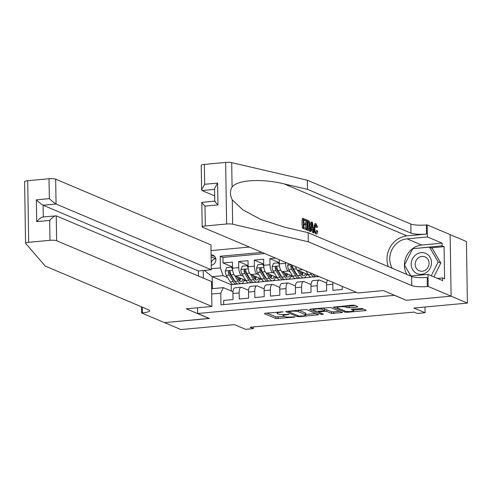 <?xml version="1.0" encoding="UTF-8"?>
<svg xmlns="http://www.w3.org/2000/svg" width="492" height="492" viewBox="0 0 492 492"><rect width="100%" height="100%" fill="white"/><g stroke="black" fill="none" stroke-linecap="round" stroke-linejoin="round"><path stroke-width="0.74" d="M283.066 311.811L265.262 313.226L264.376 313.638L275.95 318.533L294.407 317.162L295.028 316.873L291.399 316.977A5.32 0.978 179.1 0 1 284.438 316.559L283.472 316.147A5.32 0.978 179.1 0 1 283.06 315.778A5.32 0.978 179.1 0 1 286.319 314.825L289.044 314.339L285.415 314.443A5.32 0.978 179.1 0 1 278.454 314.025L277.494 313.619A5.32 0.978 179.1 0 1 277.076 313.25A5.32 0.978 179.1 0 1 280.335 312.297L283.066 311.811M356.903 307.094L357.795 306.682L354.548 305.304L352.37 305.175L333.275 307.143L344.978 312.156L347.149 312.291L365.23 310.618L366.122 310.206L362.198 308.546L352.284 309.13L351.27 309.425L353.342 310.366A4.446 0.818 179.1 0 1 353.687 310.673A4.446 0.818 179.1 0 1 350.126 311.534A4.446 0.818 179.1 0 1 345.144 311.122L337.524 307.9A4.446 0.818 179.1 0 1 337.18 307.586A4.446 0.818 179.1 0 1 340.741 306.731A4.446 0.818 179.1 0 1 345.722 307.143L349.166 307.808L356.903 307.094L356.891 306.301M406.14 300.194L394.35 295.323L197.661 313.496L209.457 318.484L164.574 322.635L180.951 329.566L234.42 324.622L245.551 329.339L253.362 328.619L250.084 327.229L413.993 312.088L417.265 313.472L425.07 312.752L424.983 307.02M406.146 300.311L451.023 296.166L467.4 303.097L413.938 308.041L425.07 312.752M306.897 309.708L304.72 309.579L285.618 311.547L297.322 316.559L299.499 316.694L318.601 314.72L306.897 309.708M310.464 309.044L330.722 307.506L342.426 312.518L331.491 313.404L326.799 311.418L324.622 311.288L318.472 312.057L323.49 314.24L321.344 314.443L309.579 309.462L310.464 309.044M450.137 234.635L466.434 241.529L467.4 303.097M275.594 258.14L269.88 258.663L279.327 262.66M274.474 273.251L272.703 272.507A6.771 2.558 -95.3 0 1 269.979 264.739L263.737 265.317L263.638 259.241L254.272 260.108L263.712 264.106M258.86 274.696L257.095 273.946A6.771 2.558 -95.3 0 1 254.37 266.178L248.122 266.756L248.03 260.686L238.663 261.547L238.755 267.623A6.771 2.558 84.7 0 0 241.48 275.391L243.251 276.135M248.103 265.545L238.663 261.547M223.706 304.591L223.639 300.434L233.005 299.567L232.913 293.49A6.771 2.558 84.7 0 1 234.905 287.857L241.154 287.279A6.771 2.558 84.7 0 0 239.155 292.918L239.253 298.988L248.614 298.121L248.522 292.051A6.771 2.558 84.7 0 1 250.52 286.418L256.762 285.84A6.771 2.558 -95.3 0 1 257.279 285.926L264.198 288.853M256.762 285.84A6.771 2.558 -95.3 0 0 254.764 291.473L254.862 297.549L264.229 296.682L264.13 290.606A6.771 2.558 84.7 0 1 266.129 284.973L272.371 284.394A6.771 2.558 -95.3 0 1 272.894 284.487L279.813 287.414M272.371 284.394A6.771 2.558 -95.3 0 0 270.372 290.034L270.471 296.104L279.837 295.237L279.739 289.167A6.771 2.558 84.7 0 1 281.738 283.533L287.986 282.955A6.771 2.558 -95.3 0 1 288.503 283.041L295.421 285.969M287.986 282.955A6.771 2.558 -95.3 0 0 285.987 288.589L286.08 294.665L295.446 293.798L295.354 287.722A6.771 2.558 84.7 0 1 297.346 282.088L303.595 281.51A6.771 2.558 -95.3 0 1 304.111 281.602L311.03 284.53M303.595 281.51A6.771 2.558 -95.3 0 0 301.596 287.15L301.694 293.22L311.055 292.353L310.962 286.282A6.771 2.558 84.7 0 1 312.961 280.649L319.203 280.071A6.771 2.558 -95.3 0 1 319.72 280.157L326.639 283.084M319.203 280.071A6.771 2.558 -95.3 0 0 317.205 285.704L317.303 291.781L326.67 290.913L326.571 284.837A6.771 2.558 84.7 0 1 327.457 280.089M332.899 282.39A6.771 2.558 -95.3 0 0 332.813 284.265L332.912 290.335L342.278 289.468L342.229 286.338M295.52 266.572A6.771 2.558 84.7 0 0 297.678 270.194L308.281 274.684M313.644 276.953L319.185 276.584M279.278 259.696L279.345 263.872A6.771 2.558 84.7 0 0 282.07 271.639L292.672 276.129M298.029 278.392L311.264 277.15M285.575 262.359L285.588 263.294A6.771 2.558 -95.3 0 0 288.312 271.061L290.083 271.812M296.19 274.395L296.928 274.708M304.173 277.771L304.56 277.937M263.737 265.317A6.771 2.558 84.7 0 0 266.461 273.078L277.064 277.568M282.42 279.837L295.655 278.595M280.581 275.84L281.319 276.153M288.558 279.216L288.952 279.382M248.122 266.756A6.771 2.558 84.7 0 0 250.846 274.524L261.455 279.013M266.812 281.276L280.046 280.034M264.967 277.279L265.711 277.593M272.949 280.655L273.337 280.821M211.246 265.243A5.246 4.76 -67.1 0 0 215.797 260.76A5.246 4.76 -67.1 0 0 213.097 255.268A5.246 4.76 -67.1 0 0 211.086 254.93M249.413 247.058L211.019 250.606M197.661 313.496L197.575 307.758M262.021 252.39L220.213 256.252L220.398 267.9L223.122 275.668L227.642 277.58M223.122 275.668L212.193 276.676L212.384 288.656L223.306 287.648L220.791 293.195L220.976 304.843L356.38 292.334M220.791 293.195L211.695 294.031M203.362 278.115L203.239 270.489M211.302 268.743L220.398 267.9M249.358 278.724L250.096 279.038M257.341 282.101L251.203 282.722M264.77 253.552L222.962 257.414L223.054 262.992L232.421 262.125L232.513 268.202A6.771 2.558 84.7 0 0 235.237 275.963L245.84 280.452A12.952 4.895 84.7 0 0 249.1 282.918L252.064 282.642A12.952 4.895 84.7 0 0 252.98 282.316M248.589 290.298L241.67 287.371A6.771 2.558 84.7 0 0 241.154 287.279M254.37 266.178L254.272 260.108M269.979 264.739L269.88 258.663M233.749 280.163L234.487 280.477M241.732 283.54L231.191 284.714L212.193 276.676L204.352 270.391M232.98 291.738L223.306 287.648M253.362 328.619L253.331 326.928M231.191 284.714L231.289 291.024M257.728 282.267L264.438 281.479M242.119 283.706L248.823 282.918M243.958 280.84L245.963 280.649M232.495 266.99L223.054 262.992M222.962 257.414L220.213 256.252M259.567 279.394L261.572 279.21M275.176 277.955L277.187 277.765M290.79 276.51L292.795 276.326M306.399 275.065L308.404 274.88M212.384 288.656L211.621 289.185M215.791 258.718L215.724 258.724A5.246 4.76 -67.1 0 0 211.203 262.617M266.935 313.066L275.926 316.873L284.161 316.442M305.76 314.45L315.882 313.509M289.222 311.473L288.601 311.762L298.761 316.061L302.506 315.95A5.32 0.978 179.1 0 0 305.766 314.997A5.32 0.978 179.1 0 0 305.354 314.628L298.404 311.688A5.32 0.978 179.1 0 0 291.448 311.27L289.222 311.473L289.216 311.012M305.766 314.997L305.741 313.33A5.32 0.978 179.1 0 0 305.323 312.961L305.354 314.628M298.656 310.138L305.323 312.961M339.708 311.313L333.644 311.873L333.668 313.533M324.726 309.609L326.774 309.751L331.467 311.737L333.644 311.873M318.465 311.571L318.09 311.411M313.379 309.419L312.137 308.89M321.928 309.357A4.446 0.818 179.1 0 0 316.946 308.945A4.446 0.818 179.1 0 0 313.386 309.806A4.446 0.818 179.1 0 0 313.73 310.114L316.418 311.252L323.724 310.907L324.745 310.606L321.928 309.357L321.909 307.992M324.745 310.606L324.714 308.945L324.615 310.489M322.481 307.937L324.585 308.828M346.307 305.735L349.142 306.147L355.206 305.581M353.662 309.013A4.446 0.818 179.1 0 0 353.662 309.001L353.687 310.673M353.68 310.022L363.533 309.111M335.962 306.688L337.174 307.199M232.568 269.339L231.455 267.138L226.769 267.574L225.262 271.043A4.489 1.697 84.7 0 0 226.277 275.305L230.225 281.879A12.952 4.895 84.7 0 0 233.485 284.358L236.455 284.081A12.952 4.895 84.7 0 0 237.365 283.755M234.678 275.575L238.03 281.16A12.952 4.895 84.7 0 0 241.289 283.638A12.952 4.895 84.7 0 0 244.315 279.807M236.695 276.584L238.38 279.388A10.75 4.059 84.7 0 0 241.092 281.442A10.75 4.059 84.7 0 0 243.208 279.339M231.455 267.138L232.507 267.9M241.289 283.638L238.325 283.909A12.952 4.895 -95.3 0 1 235.065 281.436L231.117 274.862A4.489 1.697 -95.3 0 1 230.201 271.879L229.93 271.252L229.075 270.951L228.331 272.051A4.489 1.697 84.7 0 0 229.247 275.034L233.19 281.608A12.952 4.895 84.7 0 0 236.455 284.081M239.346 280.655A12.952 4.895 84.7 0 0 239.973 277.968M239.038 277.574A10.75 4.059 -95.3 0 1 238.472 279.542M235.182 281.633A10.75 4.059 -95.3 0 1 233.54 279.837L229.598 273.263A2.288 0.861 -95.3 0 1 229.272 272.451L228.331 272.051M239.536 280.834A10.75 4.059 84.7 0 0 240.705 278.281M426.263 253.651A11.002 9.988 -67.1 0 0 412.462 258.89A11.002 9.988 -67.1 0 0 416.41 273.324A11.002 9.988 -67.1 0 0 430.211 268.085A11.002 9.988 -67.1 0 0 426.263 253.651M425.482 257.082A7.534 6.839 -67.1 0 0 425.051 256.879A7.534 6.839 -67.1 0 0 415.924 260.908A7.534 6.839 -67.1 0 0 418.741 270.551A7.534 6.839 -67.1 0 0 419.178 270.754A7.534 6.839 -67.1 0 0 428.298 266.719A7.534 6.839 -67.1 0 0 425.482 257.082M410.894 275.969L404.486 265.047L412.665 248.706L429.516 247.15L432.142 248.257L440.814 263.036L433.876 276.885M429.516 247.15L438.188 261.928L431.256 275.778M440.814 263.036L438.188 261.928M25.566 243.202L24.6 181.634A5.08 0.935 -0.9 0 1 27.712 180.724L28.684 242.292A5.08 0.935 179.1 0 0 25.566 243.202A5.08 0.935 179.1 0 0 25.627 243.343L45.264 266.092L148.768 309.905A11.851 2.177 -0.9 0 1 149.691 310.729A11.851 2.177 -0.9 0 1 142.428 312.857L141.567 312.937L164.5 322.641L209.217 318.386M198.442 276.03L198.362 270.944L211.314 269.745L210.927 244.868L55.67 179.156L56.063 204.032L43.105 205.225L43.29 216.941M211.314 269.745L56.063 204.032C54.575 203.239 52.33 201.443 49.335 198.639L49.022 178.756L27.712 180.724M209.223 318.508L186.29 308.804L211.892 306.436L56.635 240.723A5.08 0.935 179.1 0 0 49.987 240.324L28.684 242.292M141.567 312.937L141.475 306.817M211.892 306.436L211.505 281.559L56.248 215.847L56.635 240.723M49.022 178.756A5.08 0.935 -0.9 0 1 55.67 179.156M198.362 270.944L43.105 205.225C41.617 204.438 39.372 202.642 36.377 199.838L49.335 198.639M49.987 240.324L49.674 220.441C52.576 217.218 54.766 215.687 56.248 215.847L42.81 216.984M49.674 220.441L36.722 221.634C39.624 218.417 41.814 216.886 43.29 217.04M302.642 228.405L306.215 229.555L302.642 228.405A22.054 20.012 -67.1 0 1 302.488 218.417L305.956 219.53L305.975 220.68L303.767 220.225M303.835 224.61L305.895 224.838L303.828 223.965L303.878 227.421L306.196 228.405L306.215 229.555M306.817 219.893L308.859 220.896L309.437 221.855L310.12 226.197C310.175 229.389 309.591 230.816 308.379 230.471L306.971 229.875L306.817 219.893L306.116 219.955A22.054 20.012 -67.1 0 0 305.667 223.602M305.643 224.862A22.054 20.012 -67.1 0 0 305.938 228.294M306.178 229.561A22.054 20.012 -67.1 0 0 306.27 229.942L308.933 230.576L307.678 230.533M315.477 233.952L316.534 233.952L315.477 233.952M315.071 224.869L315.821 227.359L316.996 227.255L315.975 224.782L315.44 224.832M204.346 164.402L204.654 184.291L201.615 189.807L201.228 165.318A5.08 0.935 -0.9 0 1 204.346 164.402L225.65 162.434A5.08 0.935 -0.9 0 1 231.695 162.649L307.328 180.226L307.475 189.334L410.98 233.147A11.851 2.177 179.1 0 0 426.49 234.075L406.976 235.877A22.054 20.012 -67.1 0 0 388.28 266.596M307.475 189.334L284.284 183.947C262.107 178.35 237.452 179.789 232.076 186.997C229.875 190.939 229.942 195.226 232.279 199.869L242.827 209.82L260.883 219.518L284.96 227.292L308.152 232.685L411.656 276.492A11.851 2.177 179.1 0 0 427.173 277.427L427.314 286.535L428.175 286.455L451.103 296.159L406.38 300.292L383.452 290.587L357.85 292.955L202.593 227.236A5.08 0.935 179.1 0 1 202.2 226.886A5.08 0.935 179.1 0 1 205.312 225.976L226.621 224.001L225.65 162.434M311.768 221.99L312.395 222.255L314.111 232.894L313.521 232.648L313.029 229.389L311.35 228.675L310.95 231.56L310.366 231.314L311.768 221.99L311.067 222.052L310.089 225.318M309.591 230.047L309.665 231.375L310.95 231.56M311.276 229.247L311.86 229.493L312.82 232.71L314.111 232.894M307.328 180.226L410.832 224.032A11.851 2.177 179.1 0 0 426.349 224.967L427.204 224.887L450.131 234.592L451.103 296.159M308.152 232.685L308.3 241.793L411.804 285.6A11.851 2.177 179.1 0 0 427.314 286.535M232.279 199.869L232.661 224.217L308.3 241.793M406.902 274.481A19.047 17.288 112.9 0 1 421.699 245.047L442.068 243.159L442.111 245.822L412.96 248.681M437.486 278.411L442.615 277.937L444.583 278.773L444.073 246.658L442.111 245.822M442.615 277.937L442.659 280.6L427.985 274.388L428.175 286.455M427.204 224.887L427.394 236.953L407.025 238.835A19.047 17.288 -67.1 0 0 392.229 268.269M442.068 243.159L427.394 236.953M214.684 195.908L202.015 190.545L201.615 189.807M410.506 276.006L427.985 274.388M232.661 224.217A5.08 0.935 179.1 0 0 226.621 224.001M404.633 265.299L410.82 275.975M413.354 248.644L413.04 248.509M444.073 246.658L431.17 247.851M204.654 184.291L217.612 183.092L214.573 188.614L214.77 201.191M217.612 183.092L217.956 204.893C215.207 202.194 214.278 200.951 215.158 201.16M217.956 204.893L204.998 206.087C202.249 203.393 201.32 202.15 202.2 202.36M202.2 226.886L201.812 202.39L214.764 201.099M315.686 224.733L315.975 224.782C315.126 224.721 314.739 225.846 314.806 228.153C314.794 230.465 315.218 231.99 316.085 232.716L317.143 230.68L315.944 230.791M317.143 230.68L317.703 231.246C317.524 233.269 317.002 234.149 316.153 233.891C314.942 233.11 314.308 231.117 314.253 227.925C314.228 224.869 314.806 223.442 315.981 223.645L317.543 227.187L316.996 227.255M314.253 227.925L313.324 228.011M314.886 223.639L315.981 223.645M311.86 225.004L311.504 227.593L312.844 228.165L312.1 223.27L311.86 225.004M310.366 231.314L309.665 231.375M313.029 229.389L311.86 229.493M313.521 232.648L312.82 232.71M308.318 229.303L309.234 228.989L309.566 225.939L308.841 222.095L307.389 221.277L307.506 228.958L308.773 229.395M306.971 229.875L306.27 229.942M309.234 228.989L308.201 229.081L308.312 226.056L309.566 225.939M308.841 222.095L307.875 222.187L308.312 226.056M308.183 221.615L307.395 221.689M305.975 220.68L303.761 219.739L303.81 222.815L305.876 223.688L305.895 224.838M303.343 228.337L303.189 218.356M248.177 267.9L247.064 265.698L242.378 266.129L240.871 269.604A4.489 1.697 84.7 0 0 241.892 273.866L245.834 280.44L248.798 280.163A12.952 4.895 84.7 0 0 252.064 282.642M250.287 274.136L253.638 279.72A12.952 4.895 84.7 0 0 256.904 282.193A12.952 4.895 84.7 0 0 259.924 278.361M252.304 275.139L253.989 277.949A10.75 4.059 84.7 0 0 256.701 280.003A10.75 4.059 84.7 0 0 258.823 277.9M247.064 265.698L248.122 266.461M254.954 279.216A12.952 4.895 84.7 0 0 255.588 276.529M256.904 282.193L253.933 282.469A12.952 4.895 -95.3 0 1 250.674 279.991L246.726 273.417A4.489 1.697 -95.3 0 1 245.809 270.44L245.539 269.807L244.684 269.511L243.94 270.612A4.489 1.697 84.7 0 0 244.856 273.589L248.798 280.163M254.647 276.129A10.75 4.059 -95.3 0 1 254.081 278.097M250.797 280.188A10.75 4.059 -95.3 0 1 249.149 278.392L245.207 271.818A2.288 0.861 -95.3 0 1 244.881 271.012L243.94 270.612M255.145 279.394A10.75 4.059 84.7 0 0 256.314 276.836M263.792 266.455L262.673 264.253L257.993 264.69L256.48 268.158A4.489 1.697 84.7 0 0 257.5 272.42L261.443 278.995A12.952 4.895 84.7 0 0 264.708 281.473L267.673 281.196A12.952 4.895 84.7 0 0 268.589 280.87M265.901 272.691L269.247 278.275A12.952 4.895 84.7 0 0 272.513 280.754A12.952 4.895 84.7 0 0 275.532 276.922M267.919 273.7L269.604 276.504A10.75 4.059 84.7 0 0 272.31 278.558A10.75 4.059 84.7 0 0 274.431 276.455M262.673 264.253L263.73 265.016M272.513 280.754L269.548 281.024A12.952 4.895 -95.3 0 1 266.283 278.552L262.341 271.978A4.489 1.697 -95.3 0 1 261.424 268.995L260.901 268.165L260.293 268.066L259.548 269.167A4.489 1.697 84.7 0 0 260.465 272.15L264.407 278.724A12.952 4.895 84.7 0 0 267.673 281.196M270.569 277.771A12.952 4.895 84.7 0 0 271.197 275.083M270.262 274.69A10.75 4.059 -95.3 0 1 269.696 276.658M266.406 278.749A10.75 4.059 -95.3 0 1 264.764 276.953L260.815 270.379A2.288 0.861 -95.3 0 1 260.489 269.567L259.548 269.167M270.76 277.949A10.75 4.059 84.7 0 0 271.922 275.397M279.401 265.016L278.281 262.814L273.601 263.245L272.094 266.719A4.489 1.697 84.7 0 0 273.109 270.981L277.051 277.556A12.952 4.895 84.7 0 0 280.317 280.028L283.281 279.757A12.952 4.895 84.7 0 0 284.198 279.431M281.51 271.252L284.862 276.836A12.952 4.895 84.7 0 0 288.121 279.308A12.952 4.895 84.7 0 0 291.141 275.477M283.527 272.254L285.212 275.065A10.75 4.059 84.7 0 0 287.918 277.119A10.75 4.059 84.7 0 0 290.04 275.016M278.281 262.814L279.339 263.577M288.121 279.308L285.157 279.585A12.952 4.895 -95.3 0 1 281.891 277.107L277.949 270.532A4.489 1.697 -95.3 0 1 277.033 267.556L276.762 266.922L275.907 266.627L275.157 267.728A4.489 1.697 84.7 0 0 276.073 270.705L280.022 277.279A12.952 4.895 84.7 0 0 283.281 279.757M286.178 276.332A12.952 4.895 84.7 0 0 286.805 273.644M285.87 273.245A10.75 4.059 -95.3 0 1 285.305 275.212M282.014 277.303A10.75 4.059 -95.3 0 1 280.372 275.508L276.43 268.933A2.288 0.861 -95.3 0 1 276.104 268.128L275.157 267.728M286.369 276.51A10.75 4.059 84.7 0 0 287.537 273.952M288.441 263.577L287.703 265.274A4.489 1.697 84.7 0 0 288.718 269.536L292.666 276.11A12.952 4.895 84.7 0 0 295.926 278.589L298.896 278.312A12.952 4.895 84.7 0 0 299.806 277.986M297.119 269.807L300.471 275.391A12.952 4.895 84.7 0 0 303.73 277.869A12.952 4.895 84.7 0 0 306.756 274.038M299.136 270.815L300.821 273.62A10.75 4.059 84.7 0 0 303.533 275.674A10.75 4.059 84.7 0 0 305.649 273.57M303.73 277.869L300.766 278.14A12.952 4.895 -95.3 0 1 297.506 275.668L293.558 269.093A4.489 1.697 -95.3 0 1 292.642 266.111L292.371 265.483L291.516 265.182L290.772 266.283A4.489 1.697 84.7 0 0 291.688 269.265L295.63 275.84A12.952 4.895 84.7 0 0 298.896 278.312M301.787 274.887A12.952 4.895 84.7 0 0 302.414 272.199M301.479 271.805A10.75 4.059 -95.3 0 1 300.913 273.773M297.623 275.864A10.75 4.059 -95.3 0 1 295.981 274.069L292.039 267.494A2.288 0.861 -95.3 0 1 291.713 266.682L290.772 266.283M301.977 275.065A10.75 4.059 84.7 0 0 303.146 272.507M306.104 271.049L308.275 274.671A12.952 4.895 84.7 0 0 311.541 277.144L314.505 276.873A12.952 4.895 84.7 0 0 315.421 276.547M318.047 276.104A12.952 4.895 84.7 0 0 318.656 276.363M310.298 272.826L311.239 274.395A12.952 4.895 84.7 0 0 314.505 276.873M318.902 276.467L316.374 276.701A12.952 4.895 -95.3 0 1 313.115 274.222L312.949 273.946M313.238 274.419A10.75 4.059 -95.3 0 1 312.377 273.706M302.937 269.708L297.678 270.194M288.312 271.061L282.07 271.639M272.703 272.507L266.461 273.078M257.095 273.946L250.846 274.524M241.48 275.391L235.237 275.963M239.155 292.918L232.913 293.49M332.813 284.265L326.571 284.837M317.205 285.704L310.962 286.282M301.596 287.15L295.354 287.722M285.987 288.589L279.739 289.167M270.372 290.034L264.13 290.606M254.764 291.473L248.522 292.051M238.755 267.623L232.513 268.202M285.588 263.294L279.345 263.872M215.724 258.724L211.111 256.775M214.807 256.566L211.086 254.991M280.329 311.83L280.335 312.297M288.417 314.234L288.423 314.628M286.313 314.363L286.319 314.825M294.4 316.768L294.407 317.162M278.097 317.002L278.121 318.668M275.926 316.873L275.95 318.533M282.439 311.707L282.445 312.1M317.568 314.228L317.58 315.021M299.493 316.172L299.499 316.694M297.303 315.446L297.322 316.559M298.386 310.163L298.404 311.688M291.436 310.803L291.448 311.27M341.393 312.026L341.405 312.82M331.467 311.737L331.491 313.404M326.774 309.751L326.799 311.418M324.615 310.729L324.622 311.288M319.486 311.295L319.493 311.762M321.325 313.33L321.344 314.443M349.142 306.147L349.166 307.808M346.965 306.012L346.995 307.678M345.704 305.79L345.722 307.143M353.324 309.031L353.342 310.366M365.218 309.825L365.23 310.618M347.137 311.498L347.149 312.291M344.96 311.042L344.978 312.156M232.667 270.28L225.299 270.957M233.19 281.608L230.225 281.879M238.03 281.16L235.065 281.436M229.247 275.034L226.277 275.305M233.958 274.597L231.117 274.862M36.722 221.634L36.377 199.838M142.336 307.18L142.428 312.857M284.284 183.947L406.976 235.877M411.656 276.492L411.804 285.6M410.98 233.147L410.832 224.032M204.998 206.087L205.312 225.976M231.695 162.649L232.076 186.997M426.49 234.075L426.349 224.967M421.699 245.047L407.025 238.835M214.586 189.383L202.015 190.545M312.42 225.379L311.799 225.434M248.282 268.835L240.908 269.518M253.638 279.72L250.674 279.991M244.856 273.589L241.892 273.866M249.567 273.152L246.726 273.417M263.89 267.396L256.523 268.072M264.407 278.724L261.443 278.995M269.247 278.275L266.283 278.552M260.465 272.15L257.5 272.42M265.176 271.713L262.341 271.978M279.499 265.951L272.131 266.633M280.022 277.279L277.051 277.556M284.862 276.836L281.891 277.107M276.073 270.705L273.109 270.981M280.791 270.268L277.949 270.532M291.448 264.85L287.74 265.188M295.63 275.84L292.666 276.11M300.471 275.391L297.506 275.668M291.688 269.265L288.718 269.536M296.399 268.829L293.558 269.093M311.239 274.395L308.275 274.671M313.515 274.185L313.115 274.222M277.058 312.131L277.076 313.25M283.041 314.554L283.06 315.778M288.503 311.073L288.509 311.682M318.459 311.393L318.472 312.057M313.367 308.779L313.386 309.806M337.161 306.577L337.18 307.586"/></g></svg>
